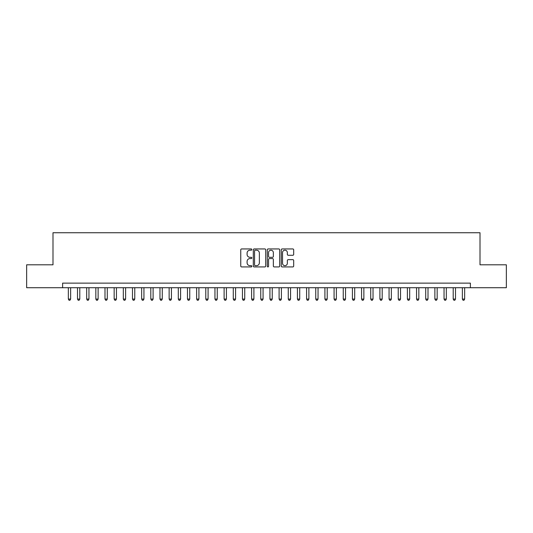<?xml version="1.0" encoding="UTF-8"?>
<svg xmlns="http://www.w3.org/2000/svg" width="533" height="533" viewBox="0 0 533 533"><rect width="100%" height="100%" fill="white"/><g stroke="black" fill="none" stroke-linecap="round" stroke-linejoin="round"><path stroke-width="0.8" d="M251.836 249.571A0.633 0.633 0 0 0 251.21 248.938L241.656 248.938A0.899 0.899 0 0 0 240.756 249.837L240.756 266.027A0.899 0.899 0 0 0 241.656 266.926L251.21 266.926A0.633 0.633 0 0 0 251.836 266.3A0.633 0.633 0 0 0 251.21 265.667L249.97 265.667A2.878 2.878 0 0 1 247.092 262.789L247.092 261.443A2.878 2.878 0 0 1 249.97 258.565L251.21 258.565A0.633 0.633 0 0 0 251.836 257.932A0.633 0.633 0 0 0 251.21 257.306L249.97 257.306A2.878 2.878 0 0 1 247.092 254.428L247.092 253.075A2.878 2.878 0 0 1 249.97 250.197L251.21 250.197A0.633 0.633 0 0 0 251.836 249.571M292.784 255.28A0.899 0.899 0 0 0 293.683 254.381L293.683 249.837A0.899 0.899 0 0 0 292.784 248.938L282.17 248.938A0.899 0.899 0 0 0 281.271 249.837L281.271 266.027A0.899 0.899 0 0 0 282.17 266.926L292.784 266.926A0.899 0.899 0 0 0 293.683 266.027L293.683 260.544A0.899 0.899 0 0 0 292.784 259.644L288.246 259.644A0.899 0.899 0 0 0 287.347 260.544L287.347 263.262A2.405 2.405 0 0 1 284.942 265.667A2.405 2.405 0 0 1 282.53 263.262L282.53 252.602A2.405 2.405 0 0 1 284.942 250.197A2.405 2.405 0 0 1 287.347 252.602L287.347 254.381A0.899 0.899 0 0 0 288.246 255.28L292.784 255.28M62.614 287.713L26.65 287.713L26.65 264.808L52.994 264.808L52.994 232.734L480.006 232.734L480.006 264.808L506.35 264.808L506.35 287.713L470.386 287.713L470.386 283.13L62.614 283.13L62.614 287.713L470.386 287.713M265.714 249.837A0.899 0.899 0 0 0 264.814 248.938L254.201 248.938A0.899 0.899 0 0 0 253.302 249.837L253.302 266.027A0.899 0.899 0 0 0 254.201 266.926L264.814 266.926A0.899 0.899 0 0 0 265.714 266.027L265.714 249.837M268.186 248.938L278.799 248.938A0.899 0.899 0 0 1 279.698 249.837L279.698 266.027A0.899 0.899 0 0 1 278.799 266.926L274.255 266.926A0.899 0.899 0 0 1 273.356 266.027L273.356 259.464A0.899 0.899 0 0 0 272.456 258.565L269.445 258.565A0.899 0.899 0 0 0 268.545 259.464L268.545 266.3A0.633 0.633 0 0 1 267.919 266.926A0.633 0.633 0 0 1 267.286 266.3L267.286 249.837A0.899 0.899 0 0 1 268.186 248.938M255.187 250.197A0.633 0.633 0 0 0 254.561 250.83L254.561 265.041A0.633 0.633 0 0 0 255.187 265.667L256.493 265.667A2.878 2.878 0 0 0 259.371 262.789L259.371 253.075A2.878 2.878 0 0 0 256.493 250.197L255.187 250.197M273.356 252.649A2.405 2.405 0 0 0 270.951 250.244A2.405 2.405 0 0 0 268.545 252.649L268.545 256.406A0.899 0.899 0 0 0 269.445 257.306L272.456 257.306A0.899 0.899 0 0 0 273.356 256.406L273.356 252.649M68.344 287.713L68.344 299.073L70.636 299.073L70.636 287.713M70.636 299.073L69.95 300.266L69.03 300.266L68.344 299.073M77.505 287.713L77.505 299.073L79.797 299.073L79.797 287.713M79.797 299.073L79.111 300.266L78.191 300.266L77.505 299.073M86.672 287.713L86.672 299.073L88.958 299.073L88.958 287.713M88.958 299.073L88.271 300.266L87.359 300.266L86.672 299.073M95.833 287.713L95.833 299.073L98.125 299.073L98.125 287.713M98.125 299.073L97.439 300.266L96.52 300.266L95.833 299.073M104.994 287.713L104.994 299.073L107.286 299.073L107.286 287.713M107.286 299.073L106.6 300.266L105.681 300.266L104.994 299.073M114.162 287.713L114.162 299.073L116.454 299.073L116.454 287.713M116.454 299.073L115.761 300.266L114.848 300.266L114.162 299.073M123.323 287.713L123.323 299.073L125.615 299.073L125.615 287.713M125.615 299.073L124.929 300.266L124.009 300.266L123.323 299.073M132.484 287.713L132.484 299.073L134.776 299.073L134.776 287.713M134.776 299.073L134.089 300.266L133.177 300.266L132.484 299.073M141.651 287.713L141.651 299.073L143.943 299.073L143.943 287.713M143.943 299.073L143.25 300.266L142.338 300.266L141.651 299.073M150.812 287.713L150.812 299.073L153.104 299.073L153.104 287.713M153.104 299.073L152.418 300.266L151.499 300.266L150.812 299.073M159.973 287.713L159.973 299.073L162.265 299.073L162.265 287.713M162.265 299.073L161.579 300.266L160.666 300.266L159.973 299.073M169.141 287.713L169.141 299.073L171.433 299.073L171.433 287.713M171.433 299.073L170.747 300.266L169.827 300.266L169.141 299.073M178.302 287.713L178.302 299.073L180.594 299.073L180.594 287.713M180.594 299.073L179.907 300.266L178.988 300.266L178.302 299.073M187.469 287.713L187.469 299.073L189.755 299.073L189.755 287.713M189.755 299.073L189.068 300.266L188.156 300.266L187.469 299.073M196.63 287.713L196.63 299.073L198.922 299.073L198.922 287.713M198.922 299.073L198.236 300.266L197.317 300.266L196.63 299.073M205.791 287.713L205.791 299.073L208.083 299.073L208.083 287.713M208.083 299.073L207.397 300.266L206.478 300.266L205.791 299.073M214.959 287.713L214.959 299.073L217.244 299.073L217.244 287.713M217.244 299.073L216.558 300.266L215.645 300.266L214.959 299.073M224.12 287.713L224.12 299.073L226.412 299.073L226.412 287.713M226.412 299.073L225.726 300.266L224.806 300.266L224.12 299.073M233.281 287.713L233.281 299.073L235.573 299.073L235.573 287.713M235.573 299.073L234.886 300.266L233.967 300.266L233.281 299.073M242.448 287.713L242.448 299.073L244.74 299.073L244.74 287.713M244.74 299.073L244.047 300.266L243.135 300.266L242.448 299.073M251.609 287.713L251.609 299.073L253.901 299.073L253.901 287.713M253.901 299.073L253.215 300.266L252.296 300.266L251.609 299.073M260.77 287.713L260.77 299.073L263.062 299.073L263.062 287.713M263.062 299.073L262.376 300.266L261.463 300.266L260.77 299.073M269.938 287.713L269.938 299.073L272.23 299.073L272.23 287.713M272.23 299.073L271.537 300.266L270.624 300.266L269.938 299.073M279.099 287.713L279.099 299.073L281.391 299.073L281.391 287.713M281.391 299.073L280.704 300.266L279.785 300.266L279.099 299.073M288.26 287.713L288.26 299.073L290.552 299.073L290.552 287.713M290.552 299.073L289.865 300.266L288.953 300.266L288.26 299.073M297.427 287.713L297.427 299.073L299.719 299.073L299.719 287.713M299.719 299.073L299.033 300.266L298.114 300.266L297.427 299.073M306.588 287.713L306.588 299.073L308.88 299.073L308.88 287.713M308.88 299.073L308.194 300.266L307.274 300.266L306.588 299.073M315.756 287.713L315.756 299.073L318.041 299.073L318.041 287.713M318.041 299.073L317.355 300.266L316.442 300.266L315.756 299.073M324.917 287.713L324.917 299.073L327.209 299.073L327.209 287.713M327.209 299.073L326.522 300.266L325.603 300.266L324.917 299.073M334.078 287.713L334.078 299.073L336.37 299.073L336.37 287.713M336.37 299.073L335.683 300.266L334.764 300.266L334.078 299.073M343.245 287.713L343.245 299.073L345.531 299.073L345.531 287.713M345.531 299.073L344.844 300.266L343.932 300.266L343.245 299.073M352.406 287.713L352.406 299.073L354.698 299.073L354.698 287.713M354.698 299.073L354.012 300.266L353.093 300.266L352.406 299.073M361.567 287.713L361.567 299.073L363.859 299.073L363.859 287.713M363.859 299.073L363.173 300.266L362.253 300.266L361.567 299.073M370.735 287.713L370.735 299.073L373.027 299.073L373.027 287.713M373.027 299.073L372.334 300.266L371.421 300.266L370.735 299.073M379.896 287.713L379.896 299.073L382.188 299.073L382.188 287.713M382.188 299.073L381.501 300.266L380.582 300.266L379.896 299.073M389.057 287.713L389.057 299.073L391.349 299.073L391.349 287.713M391.349 299.073L390.662 300.266L389.75 300.266L389.057 299.073M398.224 287.713L398.224 299.073L400.516 299.073L400.516 287.713M400.516 299.073L399.823 300.266L398.911 300.266L398.224 299.073M407.385 287.713L407.385 299.073L409.677 299.073L409.677 287.713M409.677 299.073L408.991 300.266L408.071 300.266L407.385 299.073M416.546 287.713L416.546 299.073L418.838 299.073L418.838 287.713M418.838 299.073L418.152 300.266L417.239 300.266L416.546 299.073M425.714 287.713L425.714 299.073L428.006 299.073L428.006 287.713M428.006 299.073L427.319 300.266L426.4 300.266L425.714 299.073M434.875 287.713L434.875 299.073L437.167 299.073L437.167 287.713M437.167 299.073L436.48 300.266L435.561 300.266L434.875 299.073M444.042 287.713L444.042 299.073L446.328 299.073L446.328 287.713M446.328 299.073L445.641 300.266L444.729 300.266L444.042 299.073M453.203 287.713L453.203 299.073L455.495 299.073L455.495 287.713M455.495 299.073L454.809 300.266L453.889 300.266L453.203 299.073M462.364 287.713L462.364 299.073L464.656 299.073L464.656 287.713M464.656 299.073L463.97 300.266L463.05 300.266L462.364 299.073"/></g></svg>
